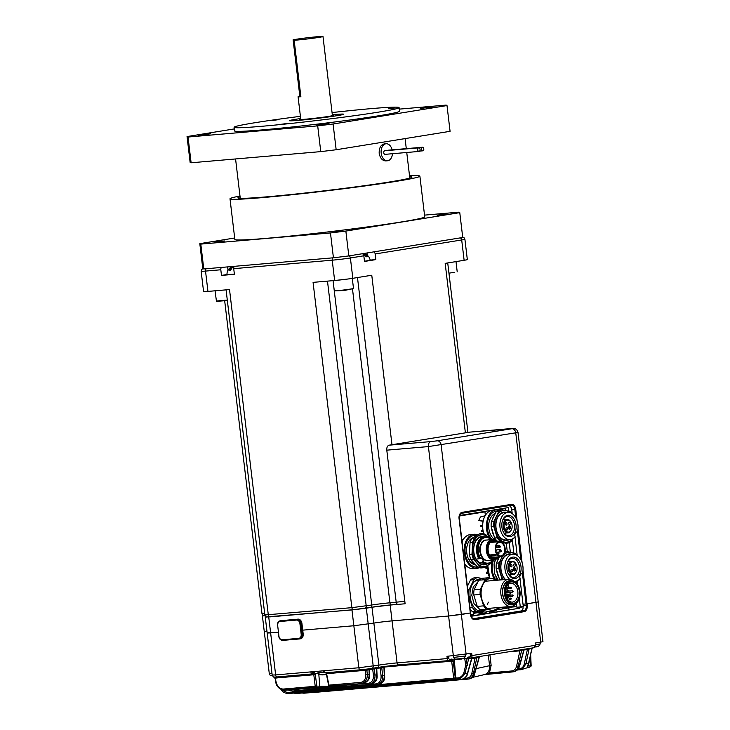 <?xml version="1.0" encoding="UTF-8"?>
<svg xmlns="http://www.w3.org/2000/svg" width="730" height="730" viewBox="0 0 730 730"><rect width="100%" height="100%" fill="white"/><g stroke="black" fill="none" stroke-linecap="round" stroke-linejoin="round"><path stroke-width="1.09" d="M409.63 176.642A87.646 3.248 173.2 0 1 411.976 177.098A87.646 3.248 173.2 0 1 325.325 190.703A87.646 3.248 173.2 0 1 237.916 197.857A87.646 3.248 173.2 0 1 240.088 196.854M239.987 196.005A95.612 3.54 -6.8 0 0 230.005 198.797A95.612 3.54 -6.8 0 0 325.361 190.995A95.612 3.54 -6.8 0 0 419.887 176.158A95.612 3.54 -6.8 0 0 409.521 175.784M230.005 198.797L234.85 239.458A95.612 3.54 -6.8 0 0 330.215 231.656A95.612 3.54 -6.8 0 0 424.732 216.819L419.887 176.158M234.677 237.998L199.81 243.647A130.898 4.854 -6.8 0 0 200.805 244.103L330.462 232.943A130.898 4.854 -6.8 0 0 345.856 231.072L459.772 212.64A130.898 4.854 -6.8 0 0 458.778 212.174L424.531 215.122M437.106 215.25L446.486 213.972L437.106 215.25M333.236 232.067L342.616 230.789L333.236 232.067M215.021 242.232L224.402 240.955L215.021 242.232M199.81 243.647L202.776 268.494A130.898 4.854 -6.8 0 0 203.77 268.95L333.427 257.79A130.898 4.854 -6.8 0 0 348.821 255.92L462.738 237.487L459.772 212.64M348.821 255.92L345.856 231.072M330.462 232.943L333.427 257.79M203.77 268.95L200.805 244.103M272.746 120.441L278.933 119.601L272.746 120.441M388.579 108.806L394.766 107.958L388.579 108.806M281.077 124.301L287.273 123.452L281.077 124.301M191.114 162.781L188.039 137.03A130.898 4.854 173.2 0 1 187.044 136.565L190.119 162.315A130.898 4.854 -6.8 0 0 191.114 162.781L320.762 151.621A130.898 4.854 -6.8 0 0 336.165 149.75L450.072 131.318L447.006 105.558A130.898 4.854 173.2 0 0 446.012 105.102L399.283 109.126M300.413 116.335A83.092 3.075 -6.8 0 0 234.084 127.285A83.092 3.075 -6.8 0 0 316.957 120.505A83.092 3.075 -6.8 0 0 399.1 107.611A83.092 3.075 -6.8 0 0 371.05 108.633A83.092 3.075 -6.8 0 0 332.059 112.566M332.323 114.747A27.32 1.013 173.2 0 1 343.721 114.218A27.32 1.013 173.2 0 1 327.834 117.037A27.32 1.013 173.2 0 1 298.689 120.35A27.32 1.013 173.2 0 1 289.472 120.687A27.32 1.013 173.2 0 1 300.669 118.525M336.165 149.75L333.09 124L447.006 105.558M333.09 124A130.898 4.854 173.2 0 1 317.696 125.87L320.762 151.621M188.039 137.03L317.696 125.87M234.284 128.918L187.044 136.565M432.917 106.79L420.717 108.451L432.917 106.79M329.048 123.598L316.856 125.259L329.048 123.598M210.833 133.772L198.633 135.433L210.833 133.772M234.084 127.285L234.512 130.907A83.092 3.075 -6.8 0 0 317.386 124.118A83.092 3.075 -6.8 0 0 399.538 111.225L399.1 107.611M392.457 153.72A8.541 5.657 -94.9 0 1 387.53 160.764L385.832 160.91C382.383 160.764 380.166 158.237 379.18 153.337C379.034 147.925 380.768 144.777 384.363 143.901L386.06 143.755A8.541 5.657 -94.9 0 1 392.12 149.851M387.53 160.764A8.541 5.657 -94.9 0 1 381.197 153.163A8.541 5.657 -94.9 0 1 386.06 143.755M387.895 150.499A1.798 1.195 -94.9 0 1 388.506 150.17L422.469 147.241A1.798 1.195 -94.9 0 1 423.811 148.929A1.798 1.195 -94.9 0 1 422.779 150.827A1.798 1.195 -94.9 0 1 421.447 149.23A1.798 1.195 -94.9 0 1 422.469 147.241M419.047 151.429L385.084 154.349A1.798 1.195 -94.9 0 1 383.752 152.752A1.798 1.195 -94.9 0 1 384.774 150.772L418.737 147.843A1.798 1.195 -94.9 0 1 420.079 149.54A1.798 1.195 -94.9 0 1 419.047 151.429A1.798 1.195 -94.9 0 1 417.715 149.832A1.798 1.195 -94.9 0 1 418.737 147.843M299.838 96.26L293.104 39.785A15.932 0.593 173.2 0 1 310.87 37.367A15.932 0.593 173.2 0 1 322.988 36.5A15.932 0.593 173.2 0 1 313.727 38.152A15.932 0.593 173.2 0 1 296.718 40.077A15.932 0.593 173.2 0 1 294.154 40.278L300.888 96.752A15.932 0.593 173.2 0 1 298.077 96.743A15.932 0.593 173.2 0 1 299.838 96.26L300.888 96.752M298.077 96.743L300.769 119.337A15.932 0.593 -6.8 0 0 306.153 119.145A15.932 0.593 -6.8 0 0 323.153 117.211A15.932 0.593 -6.8 0 0 332.415 115.568L322.988 36.5M300.742 119.109A17.073 0.63 -6.8 0 0 299.638 119.474A17.073 0.63 -6.8 0 0 305.405 119.264A17.073 0.63 -6.8 0 0 323.618 117.192A17.073 0.63 -6.8 0 0 333.546 115.431A17.073 0.63 -6.8 0 0 332.387 115.34M293.104 39.785L294.154 40.278M511.721 428.519A4.553 3.02 85.1 0 0 511.566 428.528C515.061 427.972 517.214 429.286 518.008 432.461L428.401 446.587L448.603 616.01L392.056 620.874L448.603 616.01L470.312 613.008L470.503 614.587A5.694 3.769 85.1 0 0 474.719 619.651A5.694 3.769 85.1 0 0 474.911 619.633L524.14 611.667A5.694 3.769 85.1 0 0 527.197 605.407L527.014 603.829L535.966 602.378L540.702 642.135L535.108 643.048L535.656 645.238L534.041 647.692A2.272 1.706 -99.2 0 0 535.382 645.302L471.972 655.567A2.272 1.706 80.8 0 1 470.631 657.958A2.272 1.706 80.8 0 1 470.54 657.976A1.141 0.757 85.1 0 1 470.503 657.976L469.363 658.077A1.141 0.849 -99.2 0 0 468.706 658.688L464.855 673.717C462.364 677.714 459.115 679.475 455.1 679.01L287.848 693.464L453.923 679.283L460.63 679.292L296.937 693.436L461.615 679.265L453.531 679.21A1.141 0.757 -94.9 0 1 452.755 678.252L453.668 678.07L451.615 660.723A1.141 0.757 85.1 0 0 450.948 660.276A1.141 0.849 80.8 0 1 450.912 660.285L449.096 660.577M386.791 450.164A4.553 3.02 -94.9 0 1 389.236 445.163L430.846 441.586A4.553 3.02 -94.9 0 0 428.401 446.587L386.791 450.164L405.113 603.774L390.167 605.061L392.056 620.874A12.976 0.484 -6.8 0 0 373.87 623.082L353.84 625.747L358.85 667.758L378.879 665.103A12.976 0.484 173.2 0 1 397.065 662.886L447.244 658.57L446.97 656.316L471.699 653.304L471.972 655.567L470.375 655.759L470.111 653.569M302.722 630.145L353.84 625.747L302.722 630.145M516.785 606.201L502.158 607.46M269.698 632.472L267.171 633.029L278.24 632.253L270.629 632.901L275.639 674.921L358.85 667.758A2.272 1.506 -94.9 0 0 360.538 669.784L325.297 672.823A2.272 1.506 85.1 0 0 325.379 672.814L360.465 669.793M266.815 631.14L264.287 631.696L267.007 631.633L264.287 631.696L269.297 673.717L272.016 673.644M518.008 432.461L538.211 601.885L527.014 603.829L522.999 570.185M474.911 619.633L474.564 619.661A5.694 3.769 85.1 0 0 474.564 619.661L523.802 611.694A5.694 3.769 85.1 0 0 526.859 605.444L526.677 603.856L523.018 604.221L527.014 603.829L522.835 571.69M459.635 515.471L508.454 507.569L508.892 511.292M512.268 539.607L513.883 553.084M517.26 581.399L517.643 584.648M519.304 598.609L520.308 606.958L523.255 606.484M520.308 606.958L516.904 607.25L516.411 603.08M510.343 552.236L509.202 542.627M505.361 510.443L505.087 508.107M517.114 520.837L515.754 509.403A5.694 3.769 85.1 0 0 511.538 504.339A5.694 3.769 85.1 0 0 511.347 504.366L462.108 512.332A5.694 3.769 85.1 0 0 459.051 518.583L470.312 613.008L461.36 614.459L466.105 654.217M522.096 562.629L518.017 528.401M389.236 445.163L469.81 432.123A4.553 3.02 -94.9 0 1 469.956 432.105A4.553 3.02 -94.9 0 1 470.102 432.096M263.566 615.563L262.399 615.883L265.118 615.819M266.459 616.896L351.96 609.933L353.84 625.747L373.87 623.082L378.879 665.103A2.272 1.706 -99.2 0 1 377.547 667.494L371.871 668.406A2.272 1.706 -99.2 0 0 373.203 666.015L366.314 608.19L351.96 609.933M390.167 605.061A12.976 0.484 -6.8 0 0 371.981 607.269L366.314 608.19M509.047 505.625A4.782 3.166 -94.9 0 1 511.757 509.795L512.223 513.664M514.988 536.86L517.205 555.457M519.97 578.644L523.209 605.8L526.266 605.535A4.782 3.166 85.1 0 1 523.693 610.791L474.464 618.757A4.782 3.166 85.1 0 1 474.299 618.775A4.782 3.166 85.1 0 1 470.759 614.523L459.316 518.519A4.782 3.166 85.1 0 1 461.88 513.263L511.119 505.297A4.782 3.166 85.1 0 1 511.274 505.279A4.782 3.166 85.1 0 1 514.814 509.531L515.8 517.762M516.603 519.45L515.417 509.43A5.694 3.769 85.1 0 0 511.365 504.357M521.594 561.242L517.853 529.898M526.266 605.535L522.452 573.57M520.782 559.554L517.47 531.778M503.654 544.142L503.481 542.746M499.566 509.887L499.466 509.02M488.388 511.931L488.251 510.836M485.359 515.353L484.884 511.383M507.277 551.561L506.282 543.175M502.295 509.768L502.158 508.582M448.859 660.604L398.826 664.911A2.272 1.506 -94.9 0 1 398.753 664.92A2.272 1.506 -94.9 0 1 397.065 662.886L392.056 620.874A12.976 0.484 -6.8 0 0 373.87 623.082L371.981 607.269M453.339 655.768L448.603 616.01L461.36 614.459L441.157 445.035A4.553 3.404 -99.2 0 0 437.224 440.81L511.83 428.729L469.81 432.123M516.84 606.648L502.213 607.908M512.679 671.91L484.063 674.648C487.959 673.827 489.784 670.797 489.538 665.55L488.343 655.093M540.702 642.135L542.956 641.643L538.211 601.885L535.966 602.378L515.763 432.963A4.553 3.404 -99.2 0 0 511.83 428.729M265.282 617.215L267.171 633.029L270.629 632.901L268.74 617.096M523.255 606.685L519.851 607.232A4.782 3.166 -94.9 0 1 519.751 608.172L471.215 616.284M523.209 605.8A4.782 3.166 85.1 0 1 523.255 606.94L519.851 607.232M516.822 606.539L502.194 607.798M340.691 685.269L339.779 686.766L333.446 686.054L363.148 683.508A1.141 0.757 -94.9 0 1 363.038 683.508L329.659 686.081L332.716 686.455C335.526 686.793 335.937 687.14 333.966 687.487L370.703 684.329A1.141 0.757 -94.9 0 1 370.612 684.329L339.779 686.766L339.094 685.461M318.189 673.069L315.196 673.562L316.793 686.118L333.145 686.519M312.476 671.755A1.141 0.757 85.1 0 0 313.352 672.704L313.763 672.64A2.272 1.506 -94.9 0 1 315.196 673.562L313.754 674.283A1.141 0.757 85.1 0 0 313.088 673.836A1.141 0.849 80.8 0 1 313.051 673.845L312.732 673.89M315.479 674.602L275.32 678.051A1.141 0.739 92.7 0 0 274.653 677.093L274.407 677.02M275.219 678.024L276.068 681.893C277.245 686.501 279.626 688.892 283.204 689.065L315.205 686.309L313.754 674.283M289.655 689.832L316.017 687.788M368.632 683.262C372.063 682.495 373.651 679.776 373.395 675.113L374.992 674.921C375.174 680.25 373.304 683.353 369.371 684.211A1.141 0.757 85.1 0 1 368.632 683.262L339.131 685.662M368.905 669.784L366.843 670.14A1.141 0.858 88.4 0 1 367.528 669.008L364.416 669.373A1.141 0.757 -102.7 0 1 365.246 670.313L326.319 673.726L325.79 672.741M360.93 682.377C364.37 681.592 365.958 678.864 365.684 674.173L365.246 670.313L366.843 670.14L367.281 673.982C367.464 679.338 365.593 682.45 361.651 683.326A1.141 0.757 -94.9 0 1 360.93 682.377L328.555 685.169L326.319 673.726M298.57 690.534L376.297 683.864C379.728 683.107 381.315 680.406 381.069 675.752L382.657 675.56C382.849 680.88 380.987 683.964 377.063 684.813L299.647 691.474L377.063 684.813A1.141 0.757 -94.9 0 1 376.297 683.864M454.197 658.661L454.334 659.792L453.029 660.011L455.264 677.878L455.766 677.887L454.334 659.792L456.962 659.409M462.683 658.725L468.706 658.688M455.1 679.01A1.141 0.858 90.4 0 0 455.766 677.887C459.106 678.398 461.771 676.911 463.751 673.416L465.713 665.067L467.264 665.322M281.798 689.759L287.063 692.514L298.935 691.492M467.191 678.106C469.582 677.769 471.133 676.153 471.854 673.261L473.414 673.525C472.556 676.829 470.75 678.681 468.012 679.064L303.963 693.181L468.012 679.064A1.141 0.757 -94.9 0 1 467.191 678.106L464.28 678.362M530.4 655.358L530.865 665.641L530.372 665.806A1.141 0.84 -108.6 0 1 529.88 666.901L529.87 666.91A1.141 0.84 -108.6 0 0 529.88 666.901L530.372 666.736A1.141 1.141 0 0 0 531.148 665.605L530.865 665.641A1.141 0.84 -108.7 0 1 530.354 666.745L529.87 666.91C527.544 668.397 527.087 667.238 528.483 663.424A1.141 0.511 7.6 0 0 528.794 663.132L528.292 665.997L530.372 665.806L529.743 657.958M518.2 668.917L519.596 668.799C521.977 668.461 523.538 666.855 524.259 663.981L527.361 649.636L529.113 648.979A1.141 0.849 80.8 0 1 529.433 648.441M489.93 654.837L491.135 665.358L489.465 672.887L511.94 670.952C514.322 670.624 515.864 669.027 516.585 666.152L519.897 650.841L521.649 650.193A1.141 0.849 80.8 0 1 521.968 649.654M473.478 618.684L520.636 611.056A4.782 3.166 85.1 0 0 523.145 607.88M519.751 608.172L471.115 616.047M450.082 680.634L310.761 692.624M285.558 690.178A1.141 0.757 85.1 0 1 285.457 690.197L285.348 690.188A1.141 0.757 85.1 0 0 285.457 690.197L314.94 687.642L321.41 688.344L293.077 691L329.723 687.852L315.926 687.258L283.934 690.014L314.94 687.642L321.41 688.344M274.653 677.093L277.254 676.956M363.339 669.51L360.611 669.775A2.272 1.506 -94.9 0 1 360.538 669.784L363.586 669.483M367.528 669.008L368.13 668.945L367.528 669.008M283.204 689.065A1.141 0.757 85.1 0 0 283.934 690.014L284.298 690.169M333.446 686.054L363.038 683.508C366.989 682.669 369.042 679.584 369.207 674.246L369.015 669.83A1.141 0.849 80.8 0 1 369.471 668.762M300.066 691.547L300.769 691.538A1.141 0.757 -94.9 0 0 300.842 691.538L299.647 691.474A1.141 0.757 -94.9 0 1 298.88 690.525M292.201 691L293.077 691A1.141 0.757 -94.9 0 0 293.168 691L291.817 690.89A1.141 0.757 -94.9 0 1 291.069 689.932M293.25 690.991A1.141 0.757 -94.9 0 1 293.168 691L370.612 684.329C374.554 683.499 376.607 680.415 376.762 675.095L377.045 675.058C377.702 679.411 375.594 682.504 370.703 684.329A1.141 0.757 -94.9 0 0 370.803 684.311M378.167 684.877C382.109 684.046 384.153 680.981 384.299 675.661L384.582 675.624C385.248 679.986 383.131 683.079 378.24 684.877A1.141 0.757 -94.9 0 1 378.167 684.877M304.684 693.144L304.839 693.135A1.141 0.757 -94.9 0 0 304.857 693.135A1.141 0.757 -94.9 0 1 304.857 693.135L303.963 693.181A1.141 0.757 -94.9 0 1 303.406 692.88M296.608 693.454L296.937 693.436A1.141 0.757 -94.9 0 0 296.973 693.436L293.433 693.098M295.303 692.934A1.141 0.757 -94.9 0 0 295.978 693.454L295.632 693.473M453.868 679.292L288.916 693.482A1.141 0.757 85.1 0 0 289.025 693.473M287.063 692.514A1.141 0.757 -94.9 0 0 287.848 693.464L288.423 693.5M476.188 668.379L472.675 677.139M484.921 674.493L472.392 677.413M449.242 680.707L450.036 680.643M311.482 692.56A1.141 0.757 -94.9 0 0 311.801 692.642L448.238 680.898A1.141 0.757 -94.9 0 1 447.919 680.825M524.259 663.981L528.483 663.424L532.088 648.505L529.113 648.979L525.81 664.236L521.548 669.538L520.536 669.729A1.141 0.757 -94.9 0 1 519.596 668.799M513.719 671.664C516.448 671.281 518.309 669.428 519.313 666.098L523.885 649.828L521.649 650.193L518.145 666.408C517.333 669.693 515.572 671.518 512.861 671.892A1.141 0.757 -94.9 0 1 511.94 670.952M490.387 673.827A1.141 0.757 -94.9 0 1 490.305 673.845L512.861 671.892M463.751 673.416L467.611 673.571C467.054 676.601 465.074 678.498 461.643 679.265A1.141 0.757 -94.9 0 1 461.615 679.265C464.362 678.891 466.269 677.029 467.328 673.708L471.662 658.277L467.173 658.323A2.272 1.706 80.8 0 1 468.487 657.064L469.655 656.964A1.141 0.849 -99.2 0 0 470.375 655.759M471.854 673.261L475.139 658.086L476.891 657.438L473.414 673.525L474.792 673.334C474.418 676.163 472.429 678.061 468.842 679.019A1.141 0.757 -94.9 0 1 468.842 679.019C471.571 678.644 473.469 676.792 474.518 673.471L479.117 657.073L476.891 657.438A1.141 0.849 80.8 0 1 477.21 656.9M530.226 655.129L532.115 648.423A1.141 0.849 80.8 0 1 532.407 647.957M524.094 649.919L527.361 649.636A1.141 0.757 85.1 0 0 526.96 648.842M471.981 657.739A1.141 0.849 -99.2 0 0 471.662 658.277M453.978 679.283L460.63 679.292M276.378 678.024A1.141 0.757 85.1 0 0 275.657 677.075M363.412 669.51A1.141 0.757 -94.9 0 1 364.206 670.459M326.009 672.759A1.141 0.757 -94.9 0 1 326.493 673.188L328.929 685.123A1.141 0.757 85.1 0 0 329.659 686.081A1.141 0.84 97.4 0 1 329.522 686.072L332.597 686.455A1.141 0.84 96.6 0 1 332.469 686.428M367.418 670.085A1.141 0.849 80.8 0 1 368.057 668.954M370.064 668.625L369.289 669.739L369.49 674.21L365.684 674.173M276.068 681.893L274.909 677.924L274.033 677.029C273.805 677.467 273.184 676.801 272.18 675.049L275.639 674.921A2.272 1.506 -94.9 0 0 277.327 676.947A2.272 1.506 -94.9 0 0 277.4 676.938L312.495 673.918M316.793 686.118A1.141 0.849 97.6 0 1 315.926 687.258A1.141 0.757 -94.9 0 1 315.205 686.309L316.793 686.118M318.8 674.073L319.786 686.492A1.141 0.849 96.8 0 1 318.928 687.642M332.716 686.455A1.141 0.84 96.6 0 1 332.597 686.455L334.541 686.793L334.075 686.109M372.282 668.342A1.141 0.757 -94.9 0 1 372.711 669.164L374.308 668.972L374.992 674.921L376.762 675.095L376.37 668.57M374.7 667.95A1.141 0.849 -99.2 0 0 374.308 668.972L376.47 668.625A1.141 0.849 -99.2 0 1 376.863 667.603M516.585 666.152L519.596 665.961C518.656 668.999 516.986 670.852 514.604 671.509L513.719 671.746M523.885 649.828L523.556 650.257L523.885 649.828A1.141 0.849 80.8 0 1 524.204 649.289M484.382 674.602L490.305 673.845A1.141 0.757 -94.9 0 1 489.465 672.887L484.063 674.648M508.582 651.817L519.897 650.841A1.141 0.757 85.1 0 0 519.505 650.047M479.437 656.535A1.141 0.849 -99.2 0 0 479.117 657.073M471.872 658.369L475.139 658.086A1.141 0.757 85.1 0 0 474.737 657.292M381.069 675.752L380.175 667.959L381.763 667.767A1.141 0.849 80.8 0 1 382.064 666.818M384.172 666.536A1.141 0.849 -99.2 0 0 383.934 667.412L383.825 667.366M376.771 668.251L380.175 667.959A1.141 0.757 85.1 0 0 379.764 667.147M326.493 673.188L326.21 672.622L326.493 673.188M453.029 660.011L451.615 660.723M453.33 661.042L384.236 667.047M455.264 677.878L453.668 678.07A1.141 0.757 -107.1 0 0 454.589 679A1.141 0.858 90.6 0 0 455.264 677.878M502.277 608.473L508.828 607.908L497.066 609.815M509.065 609.906L508.828 607.908M489.675 613.045L489.492 611.53M461.798 658.962L461.707 658.989A15.932 15.932 0 0 0 464.171 658.177L455.383 659.226A15.932 15.932 0 0 0 456.588 659.382A15.914 14.29 87.5 0 0 457.874 659.427L458.011 659.382M460.32 659.062L461.004 658.998A15.914 14.29 87.5 0 0 461.387 658.889M461.707 658.989L461.406 659.053A15.914 6.971 -97.8 0 0 462.282 658.642A15.558 12.766 -143.5 0 1 460.676 658.861A15.914 6.971 82.2 0 1 459.8 659.272L458.668 659.391A15.914 14.29 -92.5 0 1 456.761 659.272A15.558 6.36 111.4 0 1 455.967 659.309A15.914 14.29 87.5 0 0 456.588 659.382M536.395 646.889L536.313 646.917A15.932 15.932 0 0 0 538.767 646.105L535.428 646.643M535.236 646.953L535.601 646.917A15.914 14.29 87.5 0 0 535.984 646.817M536.313 646.917L536.012 646.972A15.914 6.971 -97.8 0 0 536.888 646.561A15.558 12.766 -143.5 0 1 535.355 646.78M326.383 674.055L320.032 674.684A15.932 15.932 0 0 0 321.237 674.839A15.914 14.29 87.5 0 0 322.523 674.885L322.66 674.839M324.969 674.52L325.653 674.456A15.914 14.29 87.5 0 0 326.036 674.347M326.41 674.192A15.558 12.766 -143.5 0 1 325.325 674.319A15.914 6.971 82.2 0 1 324.448 674.73L323.317 674.848A15.914 14.29 -92.5 0 1 321.41 674.73A15.558 6.36 111.4 0 1 320.616 674.766A15.914 14.29 87.5 0 0 321.237 674.839M489.529 554.992L494.584 554.554C496.144 554.9 496.491 555.293 495.624 555.749L495.542 555.247L489.994 555.722M497.34 555.01A7.51 4.982 -94.9 0 1 495.332 546.88A7.51 4.982 -94.9 0 1 499.548 541.687A7.51 4.982 -94.9 0 1 505.151 548.741A7.51 4.982 -94.9 0 1 500.835 556.652A7.51 4.982 -94.9 0 1 497.34 555.01M496.081 555.11L495.624 555.749L490.368 556.205M489.538 555.001L494.904 554.563M494.922 554.535L495.542 555.247L494.767 554.663L489.602 555.101M497.595 554.471A6.825 4.526 -94.9 0 1 495.77 547.089A6.825 4.526 -94.9 0 1 499.603 542.363A6.825 4.526 -94.9 0 1 504.704 548.787A6.825 4.526 -94.9 0 1 500.78 555.977A6.825 4.526 -94.9 0 1 497.595 554.471M489.857 555.521L495.442 555.046A0.566 0.465 152.8 0 0 495.615 554.837M497.057 556.981A8.541 5.657 -94.9 0 1 494.465 558.231A8.541 5.657 -94.9 0 1 490.496 556.36A8.541 5.657 -94.9 0 1 489.109 554.161M488.416 546.149A8.541 5.657 -94.9 0 1 493.005 541.222A8.541 5.657 -94.9 0 1 495.77 542.016M497.531 556.944A8.769 5.813 -94.9 0 1 489.127 554.216A8.769 5.813 -94.9 0 1 488.434 546.095A8.769 5.813 -94.9 0 1 496.245 541.97M497.066 541.897A9.463 6.278 85.1 0 0 493.097 540.282A9.463 6.278 85.1 0 0 487.658 550.247A9.463 6.278 85.1 0 0 494.721 559.144A9.463 6.278 85.1 0 0 498.353 556.871M492.841 540.309A9.463 6.278 85.1 0 0 492.586 540.328A9.463 6.278 85.1 0 0 487.147 550.292A9.463 6.278 85.1 0 0 494.21 559.189A9.463 6.278 85.1 0 0 494.465 559.153M492.805 540.309A9.472 6.278 85.1 0 0 487.293 546.706A9.472 6.278 85.1 0 0 489.803 557.109A9.472 6.278 85.1 0 0 494.429 559.171M496.792 541.651A10.247 6.789 85.1 0 0 492.184 539.58A10.247 6.789 85.1 0 0 486.436 546.661A10.247 6.789 85.1 0 0 489.173 557.738A10.247 6.789 85.1 0 0 493.945 559.992A10.247 6.789 85.1 0 0 498.134 557.163M489.693 560.357L485.861 560.786L482.712 558.633L480.842 555.585L479.765 551.46L479.838 547.153L481.782 542.18L484.099 540.163L487.941 539.945M491.053 539.68A12.875 8.532 85.1 0 0 485.669 537.499A12.875 8.532 85.1 0 0 478.688 545.201A12.875 8.532 85.1 0 0 480.595 558.541A3.413 2.263 -94.9 0 1 480.824 558.505A3.413 2.263 -94.9 0 1 483.37 561.717A12.875 8.532 85.1 0 0 487.877 563.159A12.875 8.532 85.1 0 0 492.805 560.092M485.669 537.499L484.82 537.572A12.875 8.532 85.1 0 0 477.84 545.273A12.875 8.532 85.1 0 0 479.747 558.614L480.595 558.541M483.37 561.717L482.521 561.79A12.875 8.532 85.1 0 0 487.029 563.231L487.877 563.159M489.091 538.275L485.587 534.442A17.073 11.315 85.1 0 0 482.055 533.621L478.515 535.811A15.932 10.567 85.1 0 1 489.036 538.202A13.66 9.052 85.1 0 0 484.428 536.815L481.627 537.061A13.66 9.052 85.1 0 0 474.254 545.082A13.66 9.052 85.1 0 0 476.079 559.125L479.72 558.623A3.413 2.263 -94.9 0 1 479.747 558.614M482.521 561.79A3.413 2.263 -94.9 0 1 482.521 561.835L482.202 562.666L479.391 562.912A13.66 9.052 85.1 0 0 483.963 564.281L486.773 564.034A13.66 9.052 85.1 0 0 491.08 561.881A15.932 10.567 85.1 0 1 487.567 565.485L491.108 563.295A17.073 11.315 85.1 0 0 492.768 560.138M474.062 563.368L472.328 563.514A3.413 2.263 85.1 0 0 470.576 559.591M472.328 563.514A13.66 9.052 -94.9 0 1 469.025 559.727L471.005 559.554M482.521 561.835A12.912 8.559 85.1 0 0 487.649 563.177M485.441 537.517A12.912 8.559 85.1 0 0 477.922 544.826A12.912 8.559 85.1 0 0 479.72 558.623M471.972 538.411A13.66 9.052 85.1 0 0 467.656 543.731M469.061 560.092A13.66 9.052 85.1 0 0 475.531 564.883M482.202 562.666A13.66 9.052 85.1 0 0 486.773 564.034M484.428 536.815A13.66 9.052 85.1 0 0 477.055 544.836A13.66 9.052 85.1 0 0 478.889 558.879M472.073 538.265A13.751 9.116 85.1 0 0 471.105 538.859C471.078 538.877 467.802 540.419 466.598 548.513C466.415 556.196 468.651 561.452 473.295 564.299A13.751 9.116 85.1 0 0 475.622 564.983M476.334 535.637A15.85 10.503 85.1 0 0 465.028 551.04A15.85 10.503 85.1 0 0 477.511 567M477.721 534.834A17.073 11.315 85.1 0 0 474.108 534.278A17.073 11.315 85.1 0 0 464.289 552.263A17.073 11.315 85.1 0 0 477.028 568.305A17.073 11.315 85.1 0 0 479.364 567.721M474.108 534.278L470.366 534.597A17.073 11.315 85.1 0 0 462.09 541.797M464.755 564.153A17.073 11.315 85.1 0 0 473.295 568.624L477.028 568.305M465.64 565.202L464.873 565.148M463.176 539.662L461.844 539.78M479.391 562.912L479.136 562.273A13.04 8.651 -94.9 0 1 476.325 559.098M474.902 564.171A15.54 10.302 -94.9 0 1 472.593 561.507M469.427 552.282A15.54 10.302 -94.9 0 1 469.819 545.018M486.837 564.034A14.226 9.426 -94.9 0 1 473.642 551.46A14.226 9.426 -94.9 0 1 484.492 536.815M478.515 535.811A15.932 10.567 85.1 0 0 472.465 548.184A15.932 10.567 85.1 0 0 476.991 563.022A15.932 10.567 85.1 0 0 487.567 565.485L483.725 567.703A17.073 11.315 85.1 0 1 480.194 566.881L473.487 559.198A17.073 11.315 85.1 0 1 471.972 554.243L472.657 542.153A17.073 11.315 85.1 0 1 474.673 538.028L478.515 535.811M483.725 567.703L481.134 567.922A17.073 11.315 -94.9 0 1 477.602 567.101L470.896 559.417A17.073 11.315 -94.9 0 1 469.39 554.462L470.065 542.381A17.073 11.315 -94.9 0 1 472.082 538.247L479.473 533.84L482.055 533.621M472.082 538.247L474.673 538.028M470.065 542.381L472.657 542.153M469.39 554.462L471.972 554.243M470.896 559.417L473.487 559.198M477.602 567.101L480.194 566.881M504.457 519.66A9.627 6.378 85.1 0 0 504.138 519.267A9.627 6.378 85.1 0 0 503.636 518.747M504.959 534.077A9.627 6.378 85.1 0 0 505.607 533.037M502.176 521.85A9.627 6.378 -94.9 0 1 507.295 516.493A9.627 6.378 -94.9 0 1 511.776 518.601A9.627 6.378 -94.9 0 1 514.349 529.022A9.627 6.378 -94.9 0 1 508.947 535.674A9.627 6.378 -94.9 0 1 504.466 533.566A9.627 6.378 -94.9 0 1 502.988 531.276M504.877 534.369A10.768 7.136 -94.9 0 1 503.107 531.54A10.768 7.136 -94.9 0 1 502.24 521.567A10.768 7.136 -94.9 0 1 512.013 516.639A10.768 7.136 -94.9 0 1 515.179 532.033A10.768 7.136 -94.9 0 1 504.877 534.369M515.106 536.705A3.413 2.263 -94.9 0 1 516.831 531.951A3.413 2.263 -94.9 0 1 517.406 532.015A13.66 9.052 85.1 0 0 514.157 515.398A13.66 9.052 85.1 0 0 507.797 512.405A13.66 9.052 85.1 0 0 499.95 526.786A13.66 9.052 85.1 0 0 510.142 539.616A13.66 9.052 85.1 0 0 515.106 536.705M495.104 513.683A13.66 9.052 85.1 0 0 489.556 520.225M490.825 535.026A13.66 9.052 85.1 0 0 496.418 540.282M517.406 532.015L516.283 532.106M510.817 530.829L511.858 528.702A6.032 3.997 -94.9 0 0 511.885 528.575A6.032 3.997 -94.9 0 0 511.411 522.99A6.032 3.997 -94.9 0 0 505.68 521.056A6.032 3.997 -94.9 0 0 505.032 529.597A6.032 3.997 -94.9 0 0 510.817 530.829L510.69 531.312A6.716 4.453 -94.9 0 1 508.189 532.818A6.716 4.453 -94.9 0 1 503.18 526.512A6.716 4.453 -94.9 0 1 507.031 519.441A6.716 4.453 -94.9 0 1 511.274 522.68A6.716 4.453 -94.9 0 1 511.338 522.835M511.839 528.748A6.716 4.453 -94.9 0 1 511.803 528.903A6.716 4.453 -94.9 0 1 511.73 529.186L511.548 529.204M511.858 528.702L511.73 529.186M496.555 540.419A13.751 9.116 -94.9 0 1 495.341 539.917L492.659 537.745C488.251 532.845 486.317 521.202 493.161 514.641A13.751 9.116 -94.9 0 1 495.168 513.564M495.341 539.917A13.751 9.116 -94.9 0 1 492.54 537.654M506.301 529.798A1.25 0.83 -94.9 0 1 506.675 527.58A1.25 0.83 -94.9 0 1 506.885 530.071A1.25 0.83 -94.9 0 1 506.301 529.798M505.717 524.843A1.25 0.83 -94.9 0 1 506.082 522.625A1.25 0.83 -94.9 0 1 506.301 525.116A1.25 0.83 -94.9 0 1 505.717 524.843M508.983 524.313A1.25 0.83 -94.9 0 1 509.358 522.096A1.25 0.83 -94.9 0 1 509.567 524.587A1.25 0.83 -94.9 0 1 508.983 524.313M510.014 526.184A1.706 1.131 -94.9 0 1 510.471 528.027A1.706 1.131 -94.9 0 1 509.513 529.214A1.706 1.131 -94.9 0 1 508.235 527.608A1.706 1.131 -94.9 0 1 509.221 525.81A1.706 1.131 -94.9 0 1 510.014 526.184M496.902 511.164A15.841 10.503 85.1 0 0 487.576 521.786A15.841 10.503 85.1 0 0 491.746 539.278A15.841 10.503 85.1 0 0 492.029 539.589M509.96 527.27L508.965 525.874M509.257 529.186L509.987 527.899M490.35 539.059C482.858 529.606 486.855 510.024 496.3 509.96L498.699 510.142M508.326 528.073L509.184 528.639L509.677 527.635L509.047 527.936L508.235 527.197M508.947 528.666L509.467 528.967L508.91 528.739M508.7 527.534L509.303 526.512L508.555 527.37M496.3 509.96L492.558 510.288A17.073 11.315 85.1 0 0 483.36 520.244A17.073 11.315 85.1 0 0 483.862 533.831C482.439 529.332 482.256 524.861 483.324 520.417M509.184 528.639L508.235 527.553M509.668 527.626L509.248 528.712M508.91 527.781L509.348 527.115L509.786 527.617M509.303 526.512L510.17 527.516L509.467 528.967M483.169 521.038L478.734 520.49L480.468 516.949L485.131 515.754M483.105 521.348L478.734 520.49M482.649 525.217L480.942 525.454L481.043 526.622L482.639 526.586M482.968 530.19L481.535 530.409L481.554 531.504L483.233 531.54M480.833 525.636L480.906 526.467M481.426 530.582L481.499 531.422M511.867 513.436A17.073 11.315 85.1 0 0 510.033 511.584L501.893 509.686L499.311 509.914A17.073 11.315 85.1 0 0 496.108 511.821L491.454 521.339A17.073 11.315 85.1 0 0 491.153 526.586L494.639 538.001A17.073 11.315 85.1 0 0 497.55 541.332L499.101 541.724M501.464 542.29L505.68 543.23L508.272 543.001A17.073 11.315 85.1 0 0 511.474 541.094L512.688 538.822M514.924 534.269L515.699 532.553M491.454 521.339L494.037 521.12A17.073 11.315 85.1 0 0 493.745 526.366L497.221 537.782A17.073 11.315 85.1 0 0 500.132 541.112L508.272 543.001M500.132 541.112L497.55 541.332M497.221 537.782L494.639 538.001M493.745 526.366L491.153 526.586M496.108 511.821L498.69 511.602L494.037 521.12M501.893 509.686A17.073 11.315 85.1 0 0 498.69 511.602M493.717 535.336A15.54 10.302 -94.9 0 1 491.701 528.675M492.458 519.076A15.54 10.302 -94.9 0 1 494.374 515.106M509.896 512.588A15.932 10.567 85.1 0 0 506.118 510.617A15.932 10.567 85.1 0 0 496.519 516.347A15.932 10.567 85.1 0 0 495.633 532.061A15.932 10.567 85.1 0 0 504.348 542.043A15.932 10.567 85.1 0 0 512.177 539.078M509.029 539.716A14.226 9.426 -94.9 0 1 497.915 534.533A14.226 9.426 -94.9 0 1 497.449 517.415A14.226 9.426 -94.9 0 1 506.693 512.496M507.797 512.405L503.819 512.743A13.66 9.052 85.1 0 0 497.513 517.798A13.66 9.052 85.1 0 0 497.221 532.581A13.66 9.052 85.1 0 0 506.164 539.963L510.142 539.616M516.238 603.217A13.66 9.052 -94.9 0 1 511.027 606.447A13.66 9.052 -94.9 0 1 504.667 603.455A13.66 9.052 -94.9 0 1 501.017 588.672A13.66 9.052 -94.9 0 1 508.691 579.237A13.66 9.052 -94.9 0 1 514.376 581.527M513.144 604.44A12.082 8.012 -94.9 0 1 505.954 602.168A12.082 8.012 -94.9 0 1 502.952 587.96A12.082 8.012 -94.9 0 1 511.119 580.852M513.254 604.431L511.557 604.577A11.835 7.847 -94.9 0 1 506.045 601.976A11.835 7.847 -94.9 0 1 502.879 589.165A11.835 7.847 -94.9 0 1 509.522 580.989L511.219 580.843A11.835 7.847 -94.9 0 1 520.052 591.966A11.835 7.847 -94.9 0 1 513.254 604.431A11.835 7.847 -94.9 0 1 507.742 601.83A11.835 7.847 -94.9 0 1 504.576 589.019A11.835 7.847 -94.9 0 1 511.219 580.843M484.738 610.864A16.279 10.786 -94.9 0 1 482.22 611.558A16.279 10.786 -94.9 0 1 474.637 607.981A16.279 10.786 -94.9 0 1 470.284 590.369A16.279 10.786 -94.9 0 1 479.427 579.127A16.279 10.786 -94.9 0 1 480.23 579.1M516.347 584.237A10.813 7.172 -94.9 0 1 515.307 602.706A10.813 7.172 -94.9 0 1 505.06 590.971A10.813 7.172 -94.9 0 1 516.347 584.237M481.545 578.452L477.557 577.53A18.213 12.072 85.1 0 0 473.889 579.72L469.071 589.566A18.213 12.072 85.1 0 0 468.733 595.57L472.337 607.378A18.213 12.072 85.1 0 0 475.668 611.192L484.081 613.154A18.213 12.072 85.1 0 0 487.248 611.411M515.234 585.351A9.444 6.26 85.1 0 0 510.836 583.279A9.444 6.26 85.1 0 0 506.483 586.765A9.444 6.26 85.1 0 0 508.846 600.808A9.444 6.26 85.1 0 0 512.46 602.104A9.444 6.26 85.1 0 0 517.762 595.57A9.444 6.26 85.1 0 0 515.234 585.351M469.071 589.566L467.793 589.676M467.401 586.327L470.485 580.012L473.889 579.72M477.557 577.53L474.162 577.822A18.213 12.072 85.1 0 0 470.485 580.012M484.081 613.154L480.687 613.446L472.273 611.485L475.668 611.192M472.337 607.378L469.938 607.579M470.147 609.349A18.213 12.072 85.1 0 0 472.273 611.485M506.821 598.198L507.569 598.135L507.204 598.874M508.673 600.653L509.065 599.841A1.369 0.903 -94.9 0 0 509.093 598.363A1.369 0.903 -94.9 0 0 508.199 597.624L506.602 597.76M507.569 598.135A1.369 0.903 -94.9 0 1 508.199 597.624M495.935 580.332A15.932 10.567 85.1 0 0 492.567 578.689A15.932 10.567 85.1 0 0 482.968 584.42A15.932 10.567 85.1 0 0 482.092 600.133A15.932 10.567 85.1 0 0 490.806 610.116A15.932 10.567 85.1 0 0 498.28 607.552M497.057 580.231A17.073 11.315 85.1 0 0 496.409 579.657L488.279 577.768A17.073 11.315 85.1 0 0 485.067 579.675L480.413 589.201A17.073 11.315 85.1 0 0 480.121 594.439L483.598 605.854A17.073 11.315 85.1 0 0 486.508 609.194L494.648 611.083L488.306 611.63L480.176 609.733A17.073 11.315 -94.9 0 1 477.265 606.402L473.779 594.986A17.073 11.315 -94.9 0 1 474.08 589.749L478.734 580.222A17.073 11.315 -94.9 0 1 481.937 578.315L481.809 578.352M494.648 611.083A17.073 11.315 85.1 0 0 497.851 609.176L498.791 607.506M478.734 580.222L485.067 579.675M488.279 577.768L481.937 578.315M480.413 589.201L474.08 589.749M473.779 594.986L480.121 594.439M483.598 605.854L477.265 606.402M480.176 609.733L486.508 609.194M509.44 561.452A9.627 6.378 85.1 0 0 509.12 561.051A9.627 6.378 85.1 0 0 508.618 560.53M509.942 575.87A9.627 6.378 85.1 0 0 510.598 574.829M507.158 563.633A9.627 6.378 -94.9 0 1 512.277 558.286A9.627 6.378 -94.9 0 1 516.758 560.394A9.627 6.378 -94.9 0 1 519.331 570.814A9.627 6.378 -94.9 0 1 513.929 577.466A9.627 6.378 -94.9 0 1 509.449 575.349A9.627 6.378 -94.9 0 1 507.97 573.068M509.859 576.162A10.768 7.136 -94.9 0 1 508.089 573.333A10.768 7.136 -94.9 0 1 507.231 563.359A10.768 7.136 -94.9 0 1 516.995 558.432A10.768 7.136 -94.9 0 1 520.161 573.826A10.768 7.136 -94.9 0 1 509.859 576.162M514.267 581.427A13.66 9.052 85.1 0 0 515.125 581.409A13.66 9.052 85.1 0 0 520.089 578.498A3.413 2.263 -94.9 0 1 521.822 573.743A3.413 2.263 -94.9 0 1 522.388 573.798A13.66 9.052 85.1 0 0 519.139 557.191A13.66 9.052 85.1 0 0 512.779 554.189A13.66 9.052 85.1 0 0 505.014 564.29A13.66 9.052 85.1 0 0 509.549 579.218M495.643 559.508A13.66 9.052 85.1 0 0 494.538 562.018M495.807 576.819A13.66 9.052 85.1 0 0 498.28 580.131M522.388 573.798L521.266 573.899M515.8 572.621L516.84 570.495A6.032 3.997 -94.9 0 0 516.867 570.367A6.032 3.997 -94.9 0 0 516.393 564.774A6.032 3.997 -94.9 0 0 510.662 562.848A6.032 3.997 -94.9 0 0 510.014 571.389A6.032 3.997 -94.9 0 0 515.8 572.621L515.672 573.096A6.716 4.453 -94.9 0 1 513.172 574.61A6.716 4.453 -94.9 0 1 508.162 568.296A6.716 4.453 -94.9 0 1 512.022 561.224A6.716 4.453 -94.9 0 1 516.256 564.472A6.716 4.453 -94.9 0 1 516.32 564.628M516.822 570.541A6.716 4.453 -94.9 0 1 516.785 570.687A6.716 4.453 -94.9 0 1 516.712 570.979L516.53 570.997M516.84 570.495L516.712 570.979M495.588 559.536L494.055 563.916L494.465 573.388L498.198 580.131A13.751 9.116 -94.9 0 1 497.522 579.447M511.292 571.59A1.25 0.83 -94.9 0 1 511.657 569.364A1.25 0.83 -94.9 0 1 511.867 571.864A1.25 0.83 -94.9 0 1 511.292 571.59M510.699 566.635A1.25 0.83 -94.9 0 1 511.064 564.418A1.25 0.83 -94.9 0 1 511.283 566.909A1.25 0.83 -94.9 0 1 510.699 566.635M513.966 566.106A1.25 0.83 -94.9 0 1 514.34 563.889A1.25 0.83 -94.9 0 1 514.55 566.38A1.25 0.83 -94.9 0 1 513.966 566.106M514.997 567.976A1.706 1.131 -94.9 0 1 515.453 569.82A1.706 1.131 -94.9 0 1 514.495 571.006A1.706 1.131 -94.9 0 1 513.217 569.4A1.706 1.131 -94.9 0 1 514.203 567.602A1.706 1.131 -94.9 0 1 514.997 567.976M493.553 560.029A15.841 10.503 85.1 0 0 495.478 579.41M514.942 569.062L513.957 567.666M514.239 570.979L514.969 569.692M494.219 579.091C491.381 573.616 490.679 567.785 492.111 561.598M513.309 569.865L514.166 570.431L514.659 569.427L514.029 569.719L513.217 568.989M513.929 570.449L514.449 570.75L513.893 570.532M513.683 569.327L514.285 568.305L513.537 569.163M487.759 565.367A17.073 11.315 85.1 0 0 489.702 577.859A17.073 11.315 85.1 0 0 489.812 578.087M514.166 570.431L513.217 569.345M514.65 569.418L514.23 570.504M513.902 569.573L514.331 568.907L514.769 569.409M514.285 568.305L515.161 569.3L514.449 570.75M487.749 565.376L489.675 577.786M489.602 577.622L485.651 578.051M487.64 567L485.924 567.246L486.025 568.414L487.622 568.378M487.95 571.982L486.518 572.201L486.545 573.296L488.215 573.324M485.815 567.42L485.888 568.259M486.408 572.375L486.481 573.214M499.411 556.78L496.436 563.131A17.073 11.315 85.1 0 0 496.135 568.378L499.621 579.793A17.073 11.315 85.1 0 0 499.758 580.003M519.906 576.061L520.682 574.346M516.32 583.005A17.073 11.315 85.1 0 0 516.457 582.887L517.67 580.615M496.436 563.131L499.019 562.912A17.073 11.315 85.1 0 0 498.727 568.159L502.204 579.565A17.073 11.315 85.1 0 0 502.349 579.775M502.204 579.565L499.621 579.793M498.727 568.159L496.135 568.378M502.486 556.068L499.019 562.912M516.849 555.229A17.073 11.315 85.1 0 0 515.015 553.367L506.885 551.479A17.073 11.315 85.1 0 0 504.822 552.491M506.885 551.479L505.023 551.643M498.699 577.129A15.54 10.302 -94.9 0 1 496.683 570.468M497.44 560.859A15.54 10.302 -94.9 0 1 499.356 556.89M515.617 582.358A15.932 10.567 85.1 0 0 517.159 580.87M503.171 555.493A15.932 10.567 85.1 0 0 501.501 558.14A15.932 10.567 85.1 0 0 500.616 573.853A15.932 10.567 85.1 0 0 503.499 579.675M514.878 554.38A15.932 10.567 85.1 0 0 511.1 552.409A15.932 10.567 85.1 0 0 503.627 554.973M505.142 579.538A14.226 9.426 -94.9 0 1 502.432 559.207A14.226 9.426 -94.9 0 1 511.675 554.289M512.779 554.189L508.801 554.535A13.66 9.052 85.1 0 0 502.495 559.582A13.66 9.052 85.1 0 0 505.507 579.51M502.331 608.966L502.13 607.214M477.52 612.707L473.323 613.392M486.162 613.611L486.007 612.288M483.47 614.049L483.37 613.209M498.38 608.245L500.059 607.971L499.986 607.396M484.93 511.767L483.625 511.876M484.948 511.867L459.471 515.991M473.597 615.645L473.195 612.324L474.765 612.068M473.624 613.337L474.673 613.711L474.755 613.154M472.912 614.806L471.635 614.587L473.268 615.207L473.213 614.751M471.635 614.587L471.762 615.718L472.967 615.253M473.268 615.207L471.762 615.718M462.701 237.204L464.271 237.925L464.91 239.248L467.328 259.579A12.976 0.484 173.2 0 1 464.125 260.291L445.172 263.357L465.384 432.835M370.156 260.099L375.84 259.606L375.165 253.967L461.698 239.96L464.125 260.291M375.84 259.606L364.498 261.45L363.823 255.801A2.272 1.706 80.8 0 0 362.345 253.739M391.983 444.716L371.771 275.237L352.818 278.303L350.391 257.973L363.823 255.801M226.081 289.856L264.844 614.97L351.86 607.661L313.07 282.364L334.632 280.512A12.976 0.484 -6.8 0 0 352.818 278.303M234.549 266.304A2.272 1.506 85.1 0 0 233.719 268.658L234.385 274.307L221.482 275.411L220.807 269.772L205.522 271.085A12.976 0.484 173.2 0 1 201.142 271.241L203.57 291.571A12.976 0.484 -6.8 0 0 207.95 291.416L205.522 271.085A2.272 1.506 -94.9 0 1 206.362 268.731M353.466 609.687L270.063 616.868A2.272 1.506 -94.9 0 1 269.99 616.877A2.272 1.506 -94.9 0 1 268.302 614.852L229.521 289.554L207.95 291.416M221.482 275.411L227.021 274.516M221.646 267.417A2.272 1.506 85.1 0 0 220.807 269.772M373.687 251.896A2.272 1.706 80.8 0 1 375.165 253.967M234.366 274.097L227.039 274.699C226.802 271.496 228.079 269.06 230.881 267.39M363.284 254.423A7.2 5.384 -99.2 0 1 366.132 256.832L367.628 256.586A7.2 5.384 80.8 0 0 363.704 253.903L363.85 253.921C367.436 254.615 369.544 256.732 370.183 260.291L364.471 261.23M233.901 267.116L232.14 267.837A7.2 4.772 85.1 0 0 230.762 270.328L229.065 270.474A7.2 4.772 -94.9 0 1 230.443 267.983L230.716 270.319M231.063 268.357L233.965 266.97M363.704 253.903L363.796 254.651M277.61 625.537L277.437 625.573C277.309 622.909 278.258 621.303 280.274 620.746A4.553 3.404 80.8 0 1 280.466 620.728L297.986 619.14A4.553 3.404 80.8 0 1 301.919 623.365L303.187 633.987A4.553 3.404 -99.2 0 1 300.514 638.768A4.553 3.404 -99.2 0 1 300.322 638.796M351.066 289.126L336.813 290.823M348.411 278.951L335.307 280.448M327.487 281.123L366.214 605.909A2.272 1.706 -99.2 0 1 364.881 608.309A2.272 1.706 -99.2 0 1 364.781 608.318L353.621 609.678A2.272 1.506 -94.9 0 1 353.548 609.687A2.272 1.506 -94.9 0 1 351.86 607.661L371.734 605.024L333.053 280.649L334.303 290.878L343.949 290.093L353.512 288.587L352.298 278.385M454.753 272.336L448.941 273.148M215.058 290.805L216.463 301.362L227.349 300.514L218.781 300.979M219.283 290.44L217.421 290.595M216.272 301.034L227.295 300.076M430.846 441.586L437.224 440.81M469.956 432.105L511.566 428.528A4.553 3.02 85.1 0 0 511.411 428.546M511.757 509.795L514.814 509.531M469.655 656.964A1.141 0.757 85.1 0 0 470.503 657.976L534.041 647.692A2.272 1.706 -99.2 0 1 533.949 647.711L470.722 657.94M398.671 664.92A15.257 0.566 -6.8 0 0 377.638 667.476M448.576 656.179L448.84 658.378A1.141 0.757 85.1 0 0 449.716 659.382A1.141 0.849 80.8 0 1 449.005 660.586A2.272 1.506 -94.9 0 1 448.932 660.595L398.753 664.92L377.547 667.494A2.272 1.706 -99.2 0 1 377.446 667.503L371.962 668.388M367.966 668.972L371.871 668.406A2.272 1.706 -99.2 0 1 371.78 668.424L368.13 668.945M373.395 675.113L372.711 669.164L369.316 669.456M382.657 675.56L384.299 675.661L383.934 667.412L381.763 667.767L382.657 675.56M467.127 658.506L465.713 665.067L464.627 657.931M379.746 684.539L452.755 678.252M476.115 668.644L491.135 665.358M520.636 611.056L523.693 610.791M449.716 659.382L451.624 659.08A2.272 1.506 -94.9 0 1 453.047 660.002M520.326 669.748L517.232 670.012M313.352 672.704A1.141 0.849 80.8 0 1 312.641 673.909A2.272 1.506 -94.9 0 1 312.568 673.918A2.272 1.506 -94.9 0 1 310.88 671.892M451.624 659.08A1.141 0.849 80.8 0 1 450.957 660.276L448.932 660.595A2.272 1.506 -94.9 0 1 447.244 658.57L448.84 658.378M323.618 670.797A2.272 1.506 85.1 0 0 325.297 672.823L323.226 670.806M297.01 693.436A1.141 0.757 -94.9 0 1 296.973 693.436L461.643 679.265M363.275 683.481A1.141 0.757 -94.9 0 1 363.148 683.508C368.048 681.692 370.165 678.59 369.49 674.21M378.322 684.868A1.141 0.757 -94.9 0 1 378.24 684.877L300.842 691.538A1.141 0.757 -94.9 0 0 300.906 691.529M313.763 672.64A1.141 0.849 80.8 0 1 313.097 673.836L275.538 677.066M468.487 657.064A1.141 0.757 85.1 0 0 469.363 658.077L469.317 658.077M530.5 655.002L528.794 663.132A1.141 0.511 7.6 0 0 528.712 662.904M464.171 658.177L465.585 655.987L453.494 657.438L453.148 655.777M538.767 646.105L540.191 643.915L535.592 644.681M324.047 672.412L318.143 672.887L317.805 671.29M495.506 554.791L495.542 555.247M500.169 549.617C501.647 550.986 501.72 551.743 500.369 551.889A1.141 0.757 -94.9 0 1 500.169 549.617L496.436 549.936M497.778 552.09C499.356 552.656 499.42 553.404 497.97 554.362A1.141 0.757 -94.9 0 1 497.778 552.09L496.281 552.218M495.734 547.345L496.555 547.235A1.141 0.757 -94.9 0 1 495.789 546.998M499.183 545.237C500.634 546.442 500.698 547.199 499.384 547.5A1.141 0.757 -94.9 0 1 499.183 545.237L497.121 545.41M498.882 547.29A1.141 0.757 -94.9 0 1 498.855 547.254L500.132 546.295M499.512 550.621L501.118 550.685M497.404 552.282L498.727 553.148M496.555 547.235L497.103 546.086M492.184 539.58L486.235 540.091A10.247 6.789 85.1 0 0 480.349 550.876A10.247 6.789 85.1 0 0 487.996 560.503L493.945 559.992M484.355 610.782A16.279 10.786 -94.9 0 1 481.873 611.576M479.081 579.164A16.279 10.786 -94.9 0 1 480.084 579.191M507.724 589.94L507.843 591.3L507.724 589.94L505.479 590.132M508.226 585.688L508.345 587.048L508.226 585.688L507.04 585.788M510.945 587.148L511.064 588.508L510.945 587.148L506.319 587.55M512.633 590.734L512.752 592.094L512.633 590.734L508.262 591.108M512.579 594.968L512.688 596.328L512.579 594.968L508.062 595.361M510.106 592.669L510.224 594.028L510.106 592.669L505.397 593.07M507.487 594.22L507.605 595.58L507.487 594.22L505.561 594.393M510.79 598.089L510.909 599.449L510.79 598.089L509.038 598.235M507.414 590.196L508.299 590.579M507.907 585.934L508.792 586.327M510.635 587.404L511.52 587.787M512.323 590.99L513.199 591.373M512.259 595.224L513.144 595.607M509.905 593.882L510.671 593.308M507.177 594.476L508.062 594.859M510.471 598.335L511.356 598.719M397.813 604.303L391.681 604.832A2.272 1.506 -94.9 0 1 391.608 604.841L397.959 604.285A2.272 1.506 -94.9 0 1 397.887 604.294A2.272 1.506 -94.9 0 1 396.198 602.268L357.481 277.546M391.526 604.841A15.257 0.566 -6.8 0 0 370.493 607.396M352.535 289.29L389.92 602.807A2.272 1.506 -94.9 0 0 391.608 604.841L370.402 607.415A2.272 1.706 -99.2 0 1 370.302 607.424L364.973 608.291M264.844 614.97C267.326 618.146 264.689 616.667 269.99 616.877L353.548 609.687L370.402 607.415A2.272 1.706 -99.2 0 0 371.734 605.024A12.976 0.484 173.2 0 1 389.92 602.807L404.821 601.328M334.632 280.512L332.214 260.181L233.719 268.658M265.054 615.691L262.855 615.189L261.979 613.647L264.68 613.583M464.91 239.248A12.976 0.484 173.2 0 1 461.698 239.96A2.272 1.706 80.8 0 0 460.219 237.889M227.997 270.137L227.614 266.897M366.98 252.982L367.254 255.272M348.913 255.911A2.272 1.706 80.8 0 1 350.391 257.973A12.976 0.484 -6.8 0 1 332.214 260.181A2.272 1.506 85.1 0 1 333.044 257.827M231.729 267.645L231.793 268.248M280.101 621.476A3.869 2.893 -99.2 0 0 277.674 625.564L278.933 636.186A3.869 2.893 -99.2 0 0 282.282 639.772L298.752 638.358A3.869 2.893 -99.2 0 0 301.18 634.27L299.921 623.648A3.869 2.893 -99.2 0 0 296.572 620.062L280.101 621.476L280.466 620.728L297.986 619.14M296.572 620.062L296.937 619.314A4.553 3.404 80.8 0 1 300.87 623.539L301.919 623.365M298.752 638.358L299.263 638.969L282.811 640.383L282.282 639.772M299.921 623.648L300.87 623.539L302.138 634.151L303.187 633.987M301.18 634.27L302.138 634.151A4.553 3.404 80.8 0 1 299.473 638.942A4.553 3.404 80.8 0 1 299.282 638.96L282.784 640.383C280.603 640.32 279.243 638.923 278.705 636.195L278.878 636.159M278.933 636.186L277.674 625.564M409.804 178.102L406.747 152.488M406.291 148.637L405.086 138.6M240.261 198.314L235.571 158.957M422.779 150.827L419.668 151.092M299.638 119.474L299.738 120.258M333.546 115.431L333.637 116.216M334.303 290.878L344.031 290.522L353.512 288.587M455.995 261.605L457.208 271.806M262.399 615.883L264.287 631.696M267.171 633.029L272.18 675.049M272.381 675.752L270.164 675.25L269.297 673.717M529.305 667.092L521.548 669.538L517.223 670.03M280.749 688.91C281.826 691.383 284.025 692.907 287.328 693.482M275.018 678.508L274.243 677.102M472.629 657.538L471.89 658.305L467.611 673.571M275.685 681.93C276.387 686.081 278.769 688.764 282.838 689.987M377.045 675.058L376.753 668.534L377.529 667.412M288.168 689.959L290.905 690.881M524.852 649.08L524.113 649.846L519.596 665.961M311.801 692.642L310.715 692.624M468.842 679.019L304.857 693.135M480.094 656.325L479.355 657.091L474.792 673.334M301.992 693.007L303.78 693.19M384.582 675.624L384.208 667.33L384.984 666.207M296.298 690.735L298.908 691.483M328.555 685.169A1.141 1.141 0 0 0 329.522 686.072M470.503 657.976L469.326 658.077M531.148 665.605L530.646 654.481M535.656 645.238L535.391 643.002M465.585 655.987L465.539 654.308M455.383 659.226L453.494 657.438M540.191 643.915L540.136 642.227M320.032 674.684L318.143 672.887M499.548 541.687L490.414 542.472M500.835 556.652L491.701 557.446M494.21 559.189L494.721 559.144M492.586 540.328L493.097 540.282M500.369 551.889L497.988 552.09M499.384 547.5L495.679 547.819M495.478 551.506L496.51 550.219L495.287 549.234M496.783 547.171C497.458 545.52 497.258 544.799 496.163 545.027M504.138 533.165L508.189 532.818M502.988 519.787L507.031 519.441M479.674 579.465L474.737 581.272M477.228 610.234L481.846 611.247L484.072 610.718M477.639 582.175L473.259 586.911L471.781 595.26L474.026 603.646L478.889 608.519M487.193 604.832L488.352 602.15M508.691 579.237L485.094 581.262M511.027 606.447L487.439 608.482M507.843 591.3L505.361 591.519M508.345 587.048L506.273 587.221M511.064 588.508L505.698 588.973M512.752 592.094L505.379 592.733M512.688 596.328L506.228 596.885M510.224 594.028L507.724 594.247M507.605 595.58L505.853 595.735M510.909 599.449L509.157 599.595M505.589 586.966L505.708 588.325M515.125 581.409L514.322 581.481M509.12 574.957L513.172 574.61M507.97 561.58L512.022 561.224M467.93 432.425L447.727 262.937M261.979 613.647L224.685 300.833M202.94 268.695L201.672 269.489L201.142 271.241M231.173 269.288L230.945 267.381M280.274 620.746L281.324 620.582M299.263 638.969L300.514 638.768"/></g></svg>
